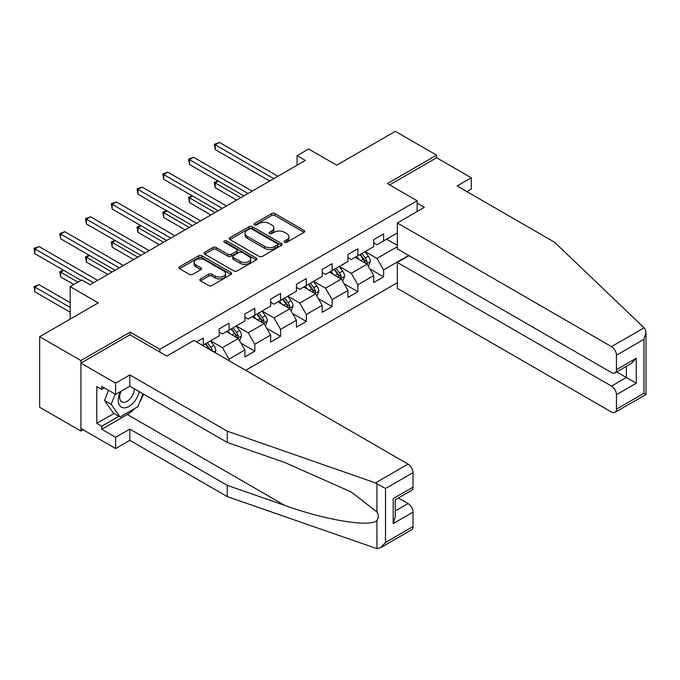 <?xml version="1.0" encoding="UTF-8"?>
<svg xmlns="http://www.w3.org/2000/svg" width="680" height="680" viewBox="0 0 680 680"><rect width="100%" height="100%" fill="white"/><g stroke="black" fill="none" stroke-linecap="round" stroke-linejoin="round"><path stroke-width="1.02" d="M284.589 242.258A1.606 0.926 0 0 0 286.858 242.258L304.079 232.314A2.295 1.326 0 0 0 304.75 231.378A2.295 1.326 0 0 0 304.079 230.444L274.899 213.596A2.295 1.326 0 0 0 271.66 213.596L254.439 223.542A1.606 0.926 0 0 0 253.963 224.196A1.606 0.926 0 0 0 254.439 224.85A1.606 0.926 0 0 0 256.708 224.85L258.935 223.558A7.336 4.233 0 0 1 269.305 223.558L271.736 224.97A7.336 4.233 0 0 1 273.887 227.962A7.336 4.233 0 0 1 271.736 230.953L269.51 232.246A1.606 0.926 0 0 0 269.042 232.9A1.606 0.926 0 0 0 269.51 233.554A1.606 0.926 0 0 0 271.779 233.554L274.006 232.262A7.336 4.233 0 0 1 284.385 232.262L286.815 233.665A7.336 4.233 0 0 1 288.966 236.666A7.336 4.233 0 0 1 286.815 239.657L284.589 240.941A1.606 0.926 0 0 0 284.113 241.604A1.606 0.926 0 0 0 284.589 242.258L284.589 240.941M200.498 278.919A2.295 1.326 0 0 0 199.827 279.854A2.295 1.326 0 0 0 200.498 280.789L208.683 285.515A2.295 1.326 0 0 0 211.93 285.515L231.055 274.474A2.295 1.326 0 0 0 231.727 273.53A2.295 1.326 0 0 0 231.055 272.595L201.875 255.756A2.295 1.326 0 0 0 198.636 255.756L179.511 266.798A2.295 1.326 0 0 0 178.84 267.733A2.295 1.326 0 0 0 179.511 268.668L189.397 274.38A2.295 1.326 0 0 0 192.644 274.38L200.829 269.654A2.295 1.326 0 0 0 201.501 268.719A2.295 1.326 0 0 0 200.829 267.775L195.925 264.945A6.128 3.536 0 0 1 194.123 262.446A6.128 3.536 0 0 1 197.914 259.173A6.128 3.536 0 0 1 204.595 259.938L223.805 271.031A6.128 3.536 0 0 1 225.599 273.53A6.128 3.536 0 0 1 221.816 276.802A6.128 3.536 0 0 1 215.126 276.037L211.93 274.193A2.295 1.326 0 0 0 208.683 274.193L200.498 278.919L200.498 280.789L208.683 276.097L208.683 274.193M466.846 191.607L471.3 189.031L471.3 177.778L436.628 157.76L436.628 155.184L395.344 131.351L336.719 165.197L308.644 148.988L297.092 155.66L305.346 160.429L90.015 284.75L81.753 279.981L70.193 286.654L70.193 319.073M130.144 334.9L130.144 332.129L80.928 360.545L39.644 336.71L98.269 302.863L70.193 286.654M130.144 332.129L159.859 349.291L417.137 200.753L417.137 211.531M436.628 155.184L387.413 183.591L417.137 200.753M259.097 256.411A2.295 1.326 0 0 0 262.335 256.411L281.46 245.37A2.295 1.326 0 0 0 282.132 244.434A2.295 1.326 0 0 0 281.46 243.491L252.288 226.652A2.295 1.326 0 0 0 249.05 226.652L229.917 237.694A2.295 1.326 0 0 0 229.245 238.629A2.295 1.326 0 0 0 229.917 239.564L259.097 256.411M224.97 242.599A1.606 0.926 0 0 1 226.601 242.828L226.601 240.924L256.258 258.043A2.295 1.326 0 0 1 256.929 258.986A2.295 1.326 0 0 1 256.258 259.922L237.133 270.963A2.295 1.326 0 0 1 233.894 270.963L204.714 254.116L204.714 252.246A2.295 1.326 0 0 0 204.043 253.181A2.295 1.326 0 0 0 204.714 254.116M204.714 252.246L212.899 247.52A2.295 1.326 0 0 1 216.146 247.52L227.978 254.354A2.295 1.326 0 0 0 231.217 254.354L236.649 251.218A2.295 1.326 0 0 0 237.32 250.282A2.295 1.326 0 0 0 236.649 249.348L224.332 242.233A1.606 0.926 0 0 1 223.856 241.578A1.606 0.926 0 0 1 224.85 240.72A1.606 0.926 0 0 1 226.601 240.924M80.928 360.545L80.928 431.094L39.644 407.26L39.644 336.71M159.859 352.053L159.859 349.291M245.65 370.311L397.324 282.744M397.324 232.976L383.613 240.89L383.613 233.937L373.711 239.649L373.711 246.611L357.858 255.765L357.858 248.803L347.947 254.524L347.947 261.486L332.095 270.64L332.095 263.678L322.192 269.399L322.192 276.361L306.332 285.515L306.332 278.553L296.429 284.274L296.429 291.227L280.576 300.381L280.576 293.42L270.666 299.14L270.666 306.102L254.813 315.256L254.813 308.295L244.91 314.015L244.91 320.977L229.058 330.131L229.058 323.17L219.147 328.89L219.147 335.852L203.294 344.998L203.294 338.045L196.52 341.955M408.637 255.433L383.613 269.875L383.613 276.837L373.711 282.557L373.711 275.596L357.858 284.75L357.858 291.712L347.947 297.432L347.947 290.471L332.095 299.625L332.095 306.578L322.192 312.298L322.192 305.346L306.332 314.491L306.332 321.453L296.429 327.173L296.429 320.212L280.576 329.366L280.576 336.328L270.666 342.048L270.666 335.087L254.813 344.241L254.813 351.203L244.91 356.923L244.91 349.962L229.058 359.116L229.058 360.731M203.294 344.998L202.546 345.431M226.415 331.653L238.298 338.521L222.445 347.675L210.562 340.808M219.147 332.036L222.445 333.94L229.058 330.131M222.445 347.675L229.058 359.116M238.298 338.521L244.91 349.962M252.169 316.778L264.061 323.646L248.208 332.8L236.317 325.933M244.91 317.161L248.208 319.073L254.813 315.256M248.208 332.8L254.813 344.241M264.061 323.646L270.666 335.087M277.933 301.911L289.825 308.771L273.972 317.925L262.08 311.058M270.666 302.294L273.972 304.198L280.576 300.381M273.972 317.925L280.576 329.366M289.825 308.771L296.429 320.212M303.697 287.036L315.579 293.904L299.727 303.05L287.844 296.191M296.429 287.419L299.727 289.323L306.332 285.515M299.727 303.05L306.332 314.491M315.579 293.904L322.192 305.346M329.451 272.161L341.343 279.029L325.49 288.184L313.599 281.316M322.192 272.544L325.49 274.448L332.095 270.64M325.49 288.184L332.095 299.625M341.343 279.029L347.947 290.471M355.215 257.295L367.106 264.154L351.254 273.309L339.363 266.441M347.947 257.669L351.254 259.582L357.858 255.765M351.254 273.309L357.858 284.75M367.106 264.154L373.711 275.596M397.324 246.713L377.009 258.434L365.126 251.575M386.589 239.173L397.324 245.378M373.711 242.802L377.009 244.706L383.613 240.89M377.009 258.434L383.613 269.875M80.928 431.094L83.164 429.802M297.092 155.66L297.092 165.197M369.826 268.872L383.613 276.837M344.072 283.747L357.858 291.712M318.308 298.622L332.095 306.578M292.545 313.497L306.332 321.453M266.789 328.363L280.576 336.328M241.026 343.238L254.813 351.203M285.226 242.479L286.815 241.561A7.336 4.233 0 0 0 288.966 238.57L288.966 236.666M273.887 227.962L273.887 229.865A7.336 4.233 0 0 1 271.736 232.866L270.155 233.775M304.045 232.33L274.899 215.5A2.295 1.326 0 0 0 271.66 215.5L255.076 225.072M281.435 245.386L252.288 228.556A2.295 1.326 0 0 0 249.05 228.556L229.95 239.581M277.414 245.089A1.606 0.926 0 0 0 277.882 244.434A1.606 0.926 0 0 0 277.414 243.772L251.804 228.99A1.606 0.926 0 0 0 249.534 228.99L247.18 230.35A7.336 4.233 0 0 0 245.038 233.342A7.336 4.233 0 0 0 247.18 236.334L264.69 246.44A7.336 4.233 0 0 0 275.06 246.44L277.414 245.089L277.414 246.993A1.606 0.926 0 0 0 277.882 246.338L277.882 244.434M245.038 233.342L245.038 235.246A7.336 4.233 0 0 0 247.18 238.246L247.18 236.334M277.414 246.993L275.06 248.353A7.336 4.233 0 0 1 264.69 248.353L247.18 238.246M204.748 254.133L212.899 249.424L212.899 247.52M237.32 250.282L237.32 252.186A2.295 1.326 0 0 1 236.649 253.121L231.217 256.258A2.295 1.326 0 0 1 227.978 256.258L216.146 249.424A2.295 1.326 0 0 0 212.899 249.424M226.601 242.828L256.232 259.938M240.252 261.443A6.128 3.536 0 0 0 246.933 262.208A6.128 3.536 0 0 0 250.725 258.935A6.128 3.536 0 0 0 248.923 256.436L242.156 252.526A2.295 1.326 0 0 0 238.918 252.526L233.486 255.663A2.295 1.326 0 0 0 232.815 256.598A2.295 1.326 0 0 0 233.486 257.533L240.252 261.443L240.252 263.347A6.128 3.536 0 0 0 246.933 264.112A6.128 3.536 0 0 0 250.725 260.839L250.725 258.935M232.815 256.598L232.815 258.502A2.295 1.326 0 0 0 233.486 259.437L233.486 257.533M240.252 263.347L233.486 259.437M225.599 273.53L225.599 275.442A6.128 3.536 0 0 1 221.816 278.715A6.128 3.536 0 0 1 215.126 277.942L211.93 276.097A2.295 1.326 0 0 0 208.683 276.097M194.123 262.446L194.123 264.35A6.128 3.536 0 0 0 195.925 266.857L195.925 264.945M200.829 267.775L200.829 269.654L195.925 266.857M231.022 274.49L201.875 257.661A2.295 1.326 0 0 0 198.636 257.661L179.545 268.685M368.407 266.416L370.37 261.469A6.188 3.57 -120 0 0 368.399 256.199L364.99 251.651M359.048 259.505L356.736 256.411M218.374 181.144L215.228 182.954L215.228 187.722L236.649 200.09M366.146 263.602L367.03 261.732A6.188 3.57 -120 0 0 365.262 258.009L361.853 253.462M360.298 254.354L364.08 259.403A3.153 1.819 60 0 1 364.659 260.355L367.03 261.732M359.873 254.6L363.281 259.156A6.188 3.57 60 0 1 365.05 262.871M215.228 187.722L214.327 182.435L240.779 197.702M214.327 182.435L218.008 180.931M273.802 178.636L215.228 144.823L219.359 142.434L277.933 176.256M269.679 181.024L215.228 149.591L215.228 144.823L214.327 144.296L219.359 142.434M215.228 149.591L214.327 144.296M120.334 391.654A15.181 8.764 120 0 0 123.615 407.839A15.181 8.764 120 0 0 139.264 391.646M121.15 391.187A10.396 6.001 120 0 0 121.831 401.88A10.396 6.001 120 0 0 123.352 402.348A10.396 6.001 120 0 0 134.376 388.824M142.919 393.754L137.895 406.691L120.071 416.984L113.467 413.168L104.55 400.486L108.511 390.286M120.071 416.984L111.154 404.302L115.115 394.102M104.55 400.486L111.154 404.302M644.096 327.802L644.988 328.822L646 332.426L643.952 339.328L616.454 355.207A7.004 4.046 -120 0 0 611.498 346.622L644.096 327.802L554.531 242.225L457.104 185.98L471.3 177.778M409.046 255.672L397.324 262.438L397.324 288.371L611.498 412.029A7.004 4.046 -120 0 0 615 412.369A7.004 4.046 -120 0 0 616.454 409.164L616.454 394.672A7.004 4.046 -120 0 0 611.498 386.096L626.365 377.51L636.267 383.231L616.454 394.672M397.324 262.438L611.498 386.096M417.137 203.142L424.405 207.332L397.324 222.972L397.324 248.897L611.498 372.555A7.004 4.046 -120 0 0 615 372.903A7.004 4.046 -120 0 0 616.454 369.69L616.454 355.207M397.324 222.972L611.498 346.622M436.628 157.76L389.649 184.883M616.692 371.926L626.365 377.51L626.365 366.341M616.454 369.69L636.267 358.258L631.312 363.486L615 372.903M616.454 409.164L643.952 393.295L644.988 393.89M134.614 408.587A26.273 15.173 -60 0 1 127.33 414.502L101.736 429.284L115.608 437.291L129.812 429.089L227.239 485.341L227.239 496.587L376.941 548.649L380.562 547.723L385.517 542.495L413.015 526.617A7.004 4.046 60 0 1 411.561 529.831L380.562 547.723M227.239 485.341L284.826 505.427C325.728 520.293 371.56 527.68 376.941 520.268C378.734 518.007 378.734 515.244 376.941 511.963L351.212 491.971L284.826 462.527L227.239 442.433L129.812 386.189L115.608 394.383L101.736 386.376L101.736 389.427L96.781 386.572L96.781 423.368L101.736 426.232L118.915 416.313M115.608 437.291L115.608 448.537L80.928 428.519L80.928 363.12L129.974 334.798L166.795 356.065L193.885 340.425L408.059 464.083A7.004 4.046 60 0 1 413.015 472.66L413.015 487.152A7.004 4.046 60 0 1 411.561 490.356L395.25 499.774L395.25 516.664L393.193 523.575L393.193 498.593C395.87 500.131 395.87 500.131 393.193 498.593L413.015 487.152M129.812 429.089L129.812 440.342L115.608 448.537M227.239 496.587L129.812 440.342M413.015 472.66L385.517 488.529L375.462 482.902L227.239 431.188L129.812 374.935L115.608 383.137L115.608 394.383M115.608 383.137L80.928 363.12M101.736 429.284L101.736 426.232M129.812 374.935L129.812 386.189M227.239 431.188L227.239 442.433M395.25 510.943L408.059 503.548A7.004 4.046 60 0 1 413.015 512.134L413.015 526.617M408.059 503.548L398.387 497.964M143.556 394.128A26.273 15.173 -60 0 1 139.833 401.71M104.38 387.906L101.736 389.427M96.781 423.368L113.959 413.457M342.652 281.291L344.615 276.344A6.188 3.57 -120 0 0 342.635 271.074L339.226 266.517M333.285 274.38L330.973 271.286M192.61 196.019L189.474 197.829L189.474 202.597L210.885 214.965M340.382 278.477L341.275 276.607A6.188 3.57 -120 0 0 339.499 272.884L336.09 268.328M334.543 269.229L338.325 274.278A3.153 1.819 60 0 1 338.895 275.23L341.275 276.607M334.109 269.475L337.518 274.023A6.188 3.57 60 0 1 339.286 277.746M189.474 202.597L188.564 197.302L215.016 212.577M188.564 197.302L192.244 195.806M316.889 296.157L318.852 291.21A6.188 3.57 -120 0 0 316.88 285.94L313.471 281.392M307.53 289.247L305.209 286.161M166.846 210.894L163.71 212.704L163.71 217.472L185.13 229.831M314.627 293.352L315.512 291.474A6.188 3.57 -120 0 0 313.743 287.75L310.335 283.203M308.779 284.096L312.562 289.144A3.153 1.819 60 0 1 313.131 290.105L315.512 291.474M308.346 284.35L311.754 288.898A6.188 3.57 60 0 1 313.531 292.621M163.71 217.472L162.8 212.177L189.252 227.451M162.8 212.177L166.489 210.681M248.047 193.511L189.474 159.69L193.596 157.309L252.169 191.123M243.916 195.891L189.474 164.458L189.474 159.69L188.564 159.171L193.596 157.309M189.474 164.458L188.564 159.171M222.283 208.386L163.71 174.565L167.841 172.184L226.415 205.998M218.152 210.766L163.71 179.333L163.71 174.565L162.8 174.037L167.841 172.184M163.71 179.333L162.8 174.037M291.125 311.032L293.089 306.085A6.188 3.57 -120 0 0 291.116 300.815L287.708 296.267M281.767 304.122L279.454 301.036M141.091 225.76L137.946 227.571L137.946 232.339L159.367 244.706M288.864 308.219L289.748 306.349A6.188 3.57 -120 0 0 287.98 302.625L284.572 298.078M283.024 298.971L286.798 304.019A3.153 1.819 60 0 1 287.376 304.98L289.748 306.349M282.591 299.217L286 303.773A6.188 3.57 60 0 1 287.767 307.496M137.946 232.339L137.045 227.052L163.498 242.326M137.045 227.052L140.726 225.556M265.37 325.907L267.333 320.96A6.188 3.57 -120 0 0 265.353 315.69L261.945 311.134M256.003 318.997L253.691 315.902M115.328 240.635L112.192 242.446L112.192 247.214L133.603 259.582M263.1 323.094L263.993 321.224A6.188 3.57 -120 0 0 262.216 317.5L258.808 312.953M257.261 313.846L261.043 318.894A3.153 1.819 60 0 1 261.613 319.846L263.993 321.224M256.827 314.092L260.236 318.639A6.188 3.57 60 0 1 262.004 322.363M112.192 247.214L111.282 241.927L137.734 257.193M111.282 241.927L114.962 240.423M239.606 340.782L241.57 335.826A6.188 3.57 -120 0 0 239.598 330.556L236.19 326.009M230.248 333.872L227.927 330.777M89.564 255.51L86.428 257.32L86.428 262.089L107.848 274.448M237.346 337.969L238.229 336.09A6.188 3.57 -120 0 0 236.462 332.375L233.053 327.82M231.498 328.721L235.28 333.761A3.153 1.819 60 0 1 235.85 334.721L238.229 336.09M231.064 328.967L234.473 333.514A6.188 3.57 60 0 1 236.249 337.238M86.428 262.089L85.519 256.793L111.97 272.068M85.519 256.793L89.207 255.298M196.52 223.252L137.946 189.44L142.078 187.051L200.651 220.873M192.397 225.641L137.946 194.208L137.946 189.44L137.045 188.912L142.078 187.051M137.946 194.208L137.045 188.912M170.765 238.127L112.192 204.315L116.322 201.926L174.887 235.748M166.634 240.507L112.192 209.075L112.192 204.315L111.282 203.787L116.322 201.926M112.192 209.075L111.282 203.787M145.001 253.002L86.428 219.181L90.559 216.801L149.132 250.614M140.87 255.382L86.428 223.95L86.428 219.181L85.519 218.662L90.559 216.801M86.428 223.95L85.519 218.662M215.126 352.69L215.806 350.701A6.188 3.57 -120 0 0 213.834 345.431L210.426 340.884M63.809 270.385L60.673 272.195L60.673 276.955L73.831 284.554M212.5 351.177L212.466 350.965A6.188 3.57 -120 0 0 210.698 347.242L207.29 342.695M205.743 343.587L209.517 348.636A3.153 1.819 60 0 1 210.094 349.596L212.466 350.965M205.309 343.842L208.718 348.389A6.188 3.57 60 0 1 209.363 349.367M60.673 276.955L59.764 271.668L77.953 282.175M59.764 271.668L63.444 270.173M119.238 267.869L60.673 234.056L64.796 231.676L123.369 265.489M115.115 270.257L60.673 238.825L60.673 234.056L59.764 233.529L64.796 231.676M60.673 238.825L59.764 233.529M70.193 302.668L39.041 284.682L34.91 287.062L34.91 291.83L70.193 312.205M34.91 291.83L34 286.543L70.193 307.436M34 286.543L39.041 284.682M93.483 282.744L34.91 248.931L39.041 246.542L97.605 280.364M81.099 280.364L34.91 253.7L34.91 248.931L34 248.404L39.041 246.542M34.91 253.7L34 248.404M286.815 241.561L286.815 239.657M269.51 233.554L269.51 232.246M271.736 232.866L271.736 230.953M254.439 224.85L254.439 223.542M271.66 215.5L271.66 213.596M274.899 215.5L274.899 213.596M304.079 232.314L304.079 230.444M229.917 239.564L229.917 237.694M249.05 228.556L249.05 226.652M252.288 228.556L252.288 226.652M281.46 245.37L281.46 243.491M264.69 248.353L264.69 246.44M275.06 248.353L275.06 246.44M216.146 249.424L216.146 247.52M227.978 256.258L227.978 254.354M231.217 256.258L231.217 254.354M236.649 253.121L236.649 251.218M256.258 259.922L256.258 258.043M211.93 276.097L211.93 274.193M215.126 277.942L215.126 276.037M179.511 268.668L179.511 266.798M198.636 257.661L198.636 255.756M201.875 257.661L201.875 255.756M231.055 274.474L231.055 272.595M366.495 263.806L370.337 261.587M365.262 258.009L368.399 256.199M360.859 260.55L363.281 259.156M643.952 393.295L643.952 339.328M636.267 358.258L636.267 383.231M376.941 548.649L376.941 520.268M376.941 511.963L376.941 483.582M385.517 488.529L385.517 542.495M413.015 512.134L393.193 523.575M375.462 482.902L408.059 464.083M127.33 414.502L284.826 505.427M340.731 278.673L344.573 276.462M339.499 272.884L342.635 271.074M335.096 275.425L337.518 274.023M314.976 293.548L318.81 291.329M313.743 287.75L316.88 285.94M309.341 290.292L311.754 288.898M289.212 308.423L293.054 306.204M287.98 302.625L291.116 300.815M283.577 305.167L286 303.773M263.449 323.298L267.291 321.079M262.216 317.5L265.353 315.69M257.813 320.042L260.236 318.639M237.694 338.164L241.527 335.954M236.462 332.375L239.598 330.556M232.058 334.917L234.473 333.514M213.826 351.942L215.772 350.82M210.698 347.242L213.834 345.431M208.199 348.687L208.718 348.389M646 332.426L646 394.476L615 412.369"/></g></svg>
